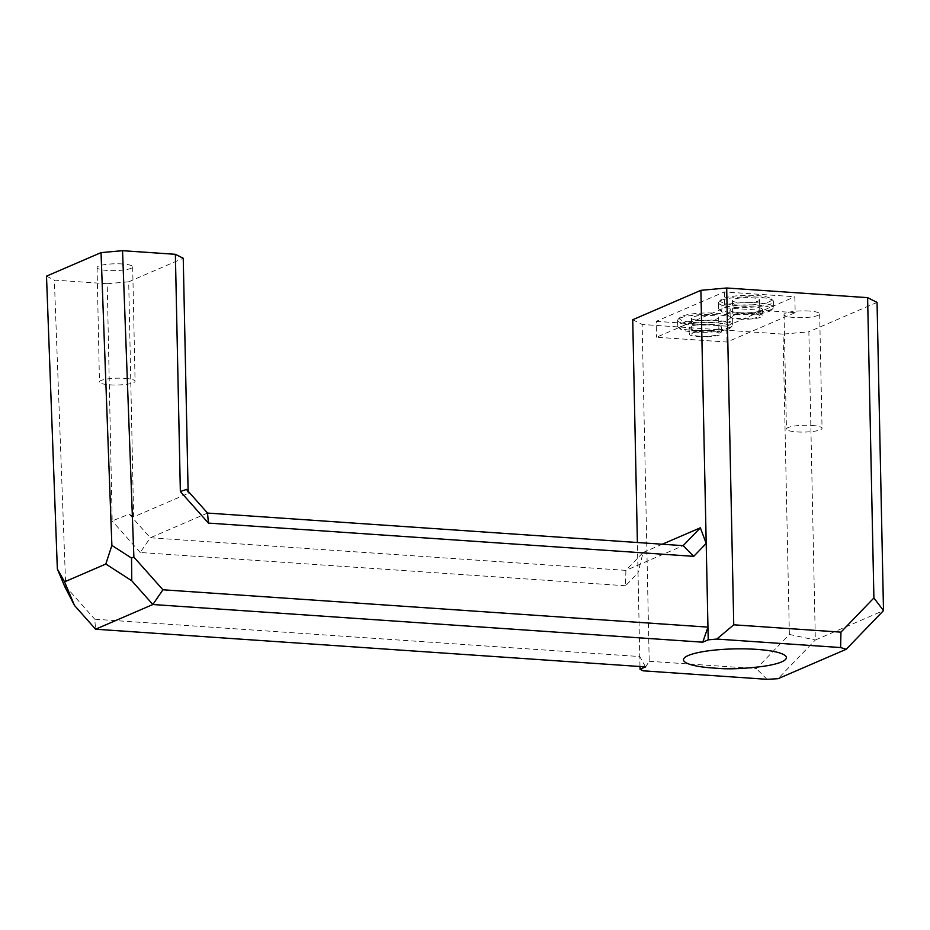 <?xml version="1.0" encoding="UTF-8"?>
<svg xmlns="http://www.w3.org/2000/svg" width="930" height="930" viewBox="0 0 930 930"><rect width="100%" height="100%" fill="white"/><g stroke="black" fill="none" stroke-linecap="round" stroke-linejoin="round"><path stroke-width="0.7" stroke-dasharray="4.65 3.49" d="M762.367 666.473A51.464 9.823 -1.2 0 1 707.765 667.601M639.98 666.519L638.027 572.834L625.565 585.761L625.89 570.369L643.095 552.513L638.027 572.834L637.387 542.527M643.095 552.513L662.288 544.224M632.726 319.734L642.153 324.465L649.21 661.277L643.188 670.832M645.501 666.891L639.77 656.545L94.744 619.194L95.592 629.215M649.21 661.277L756.415 668.624L789.361 634.434L815.331 640.014L778.026 678.702M766.994 679.319L756.415 668.624M789.361 634.434L783.072 334.126L808.868 331.801L815.331 640.014L883.5 610.603M877.048 302.39L808.868 331.801M783.072 334.126L642.153 324.465M64.868 586.83L65.716 586.528L94.744 619.194M625.565 585.761L140.232 552.501L150.276 537.773L625.89 570.369L683.155 545.654M207.541 513.069L150.276 537.773L129.258 514.127L112.181 520.94L107.206 283.72L128.7 281.79L133.629 516.917L188.162 493.388L186.523 489.413M140.232 552.501L112.181 520.94M129.258 514.127L133.629 516.917M107.206 283.72L54.358 280.104L65.716 586.528M188.162 493.388L188.116 491.214M128.7 281.79L183.245 258.261M46.5 276.152L54.358 280.104M124.771 378.359A17.81 3.395 -1.2 0 1 135.071 381.219A17.81 3.395 -1.2 0 1 117.343 384.997A17.81 3.395 -1.2 0 1 99.464 381.963A17.81 3.395 -1.2 0 1 124.771 378.359M122.365 263.969A17.81 3.395 178.8 0 0 97.069 267.573A17.81 3.395 178.8 0 0 114.936 270.607A17.81 3.395 178.8 0 0 132.676 266.829A17.81 3.395 178.8 0 0 122.365 263.969M811.75 425.428A17.81 3.395 -1.2 0 1 822.05 428.3A17.81 3.395 -1.2 0 1 804.322 432.066A17.81 3.395 -1.2 0 1 786.443 429.044A17.81 3.395 -1.2 0 1 811.75 425.428M809.356 311.05A17.81 3.395 178.8 0 0 784.048 314.654A17.81 3.395 178.8 0 0 801.927 317.676A17.81 3.395 178.8 0 0 819.656 313.91A17.81 3.395 178.8 0 0 809.356 311.05M694.303 322.524A25.575 4.883 178.8 0 0 720.913 321.385A25.575 4.883 178.8 0 0 730.131 316.398A25.575 4.883 178.8 0 0 704.975 312.992A25.575 4.883 178.8 0 0 679.97 317.456A25.575 4.883 178.8 0 0 694.303 322.524M699.348 320.35A13.601 2.592 178.8 0 0 718.669 317.595A13.601 2.592 178.8 0 0 705.021 315.282A13.601 2.592 178.8 0 0 691.478 318.153A13.601 2.592 178.8 0 0 699.348 320.35M693.524 324.779A27.516 5.255 178.8 0 0 732.631 319.199A27.516 5.255 178.8 0 0 732.084 318.188A27.516 5.255 178.8 0 0 704.998 314.526A27.516 5.255 178.8 0 0 678.098 319.327A27.516 5.255 178.8 0 0 677.598 320.362A27.516 5.255 178.8 0 0 693.524 324.779M693.64 330.499A27.516 5.255 178.8 0 0 732.247 325.953A27.516 5.255 178.8 0 0 732.747 324.919A27.516 5.255 178.8 0 0 705.126 320.246A27.516 5.255 178.8 0 0 677.714 326.081A27.516 5.255 178.8 0 0 678.261 327.093A27.516 5.255 178.8 0 0 693.64 330.499M694.501 332.057A25.575 4.883 178.8 0 0 730.375 327.825A25.575 4.883 178.8 0 0 705.173 322.524A25.575 4.883 178.8 0 0 680.214 328.883A25.575 4.883 178.8 0 0 694.501 332.057M698.453 330.348A16.194 3.092 178.8 0 0 721.459 327.069A16.194 3.092 178.8 0 0 705.207 324.314A16.194 3.092 178.8 0 0 689.084 327.744A16.194 3.092 178.8 0 0 698.453 330.348M698.593 336.707A16.194 3.092 178.8 0 0 721.587 333.417A16.194 3.092 178.8 0 0 705.335 330.673A16.194 3.092 178.8 0 0 689.223 334.103A16.194 3.092 178.8 0 0 698.593 336.707M699.674 336.23A13.601 2.592 -1.2 0 1 691.815 334.044A13.601 2.592 -1.2 0 1 705.347 331.161A13.601 2.592 -1.2 0 1 718.995 333.475A13.601 2.592 -1.2 0 1 699.674 336.23M735.2 304.877A25.575 4.883 178.8 0 0 761.81 303.738A25.575 4.883 178.8 0 0 771.04 298.751A25.575 4.883 178.8 0 0 745.872 295.345A25.575 4.883 178.8 0 0 720.878 299.797A25.575 4.883 178.8 0 0 735.2 304.877M740.245 302.692A13.601 2.592 178.8 0 0 759.566 299.937A13.601 2.592 178.8 0 0 745.918 297.635A13.601 2.592 178.8 0 0 732.375 300.506A13.601 2.592 178.8 0 0 740.245 302.692M734.421 307.132A27.516 5.255 178.8 0 0 773.528 301.553A27.516 5.255 178.8 0 0 772.981 300.541A27.516 5.255 178.8 0 0 745.907 296.879A27.516 5.255 178.8 0 0 719.006 301.68A27.516 5.255 178.8 0 0 718.506 302.703A27.516 5.255 178.8 0 0 734.421 307.132M734.549 312.852A27.516 5.255 178.8 0 0 773.144 308.307A27.516 5.255 178.8 0 0 773.655 307.272A27.516 5.255 178.8 0 0 746.023 302.599A27.516 5.255 178.8 0 0 718.623 308.423A27.516 5.255 178.8 0 0 719.169 309.434A27.516 5.255 178.8 0 0 734.549 312.852M735.409 314.41A25.575 4.883 178.8 0 0 771.284 310.178A25.575 4.883 178.8 0 0 746.069 304.877A25.575 4.883 178.8 0 0 721.11 311.236A25.575 4.883 178.8 0 0 735.409 314.41M739.362 312.701A16.194 3.092 178.8 0 0 762.356 309.423A16.194 3.092 178.8 0 0 746.116 306.668A16.194 3.092 178.8 0 0 729.992 310.097A16.194 3.092 178.8 0 0 739.362 312.701M739.49 319.06A16.194 3.092 178.8 0 0 762.495 315.77A16.194 3.092 178.8 0 0 746.244 313.026A16.194 3.092 178.8 0 0 730.12 316.456A16.194 3.092 178.8 0 0 739.49 319.06M740.582 318.583A13.601 2.592 -1.2 0 1 732.712 316.398A13.601 2.592 -1.2 0 1 746.255 313.515A13.601 2.592 -1.2 0 1 759.903 315.828A13.601 2.592 -1.2 0 1 740.582 318.583M795.173 312.643L724.714 307.818L656.545 337.23L727.004 342.054L795.173 312.643L794.836 296.751L724.377 291.927L656.208 321.338L656.545 337.23M724.377 291.927L724.714 307.818M656.208 321.338L726.667 326.174L727.004 342.054M726.667 326.174L794.836 296.751M97.069 267.573L99.464 381.963M132.676 266.829L135.071 381.219M784.048 314.654L786.443 429.044M819.656 313.91L822.05 428.3M679.97 317.456L678.098 319.327M730.131 316.398L732.084 318.188M677.598 320.362L677.714 326.081M732.631 319.199L732.747 324.919M730.375 327.825L732.247 325.953M680.214 328.883L678.261 327.093M689.084 327.744L689.223 334.103M721.459 327.069L721.587 333.417M691.478 318.153L691.815 334.044M718.669 317.595L718.995 333.475M720.878 299.797L719.006 301.68M771.04 298.751L772.981 300.541M718.506 302.703L718.623 308.423M773.528 301.553L773.655 307.272M771.284 310.178L773.144 308.307M721.11 311.236L719.169 309.434M729.992 310.097L730.12 316.456M762.356 309.423L762.495 315.77M732.375 300.506L732.712 316.398M759.566 299.937L759.903 315.828"/><path stroke-width="1.4" d="M707.765 667.601A51.464 9.823 -1.2 0 1 689.665 654.952A51.464 9.823 -1.2 0 1 756.602 649.361A51.464 9.823 -1.2 0 1 786.28 657.045A51.464 9.823 -1.2 0 1 762.367 666.473C744.337 668.647 729.934 669.309 719.181 668.449L707.835 667.612M726.69 287.998L700.894 290.323L708.218 639.84L716.809 639.061L733.747 624.809L726.69 287.998L867.609 297.658L873.898 597.967L883.5 610.603L877.048 302.39L867.609 297.658M716.809 639.061L840.627 647.547L846.195 649.291L778.026 678.702L766.994 679.319L643.188 670.832L640.038 669.251L645.501 666.891L95.592 629.215L152.857 604.512L702.766 642.188L708.218 639.84M637.387 542.527L632.726 319.734L700.894 290.323M662.288 544.224L700.36 527.798L706.196 543.422L693.734 556.349L683.155 545.654L207.541 513.069L208.401 523.09L693.734 556.349M95.592 629.215L74.505 605.477L64.565 581.843L105.822 564.033L131.769 580.773L152.857 604.512L162.913 589.783L707.951 627.122L702.766 642.188M640.038 669.251L639.98 666.519M846.195 649.291L883.5 610.603M873.898 597.967L840.941 632.144L840.627 647.547M840.941 632.144L733.747 624.809M74.505 605.477L64.868 586.83L57.346 568.939L46.5 276.152L101.033 252.623L111.879 545.41L105.822 564.033M64.565 581.843L57.346 568.939M131.769 580.773L131.525 558.07L111.879 545.41M162.913 589.783L133.885 557.117L131.525 558.07M700.36 527.798L683.155 545.654M133.885 557.117L122.539 250.681L175.375 254.309L180.35 491.528L186.523 489.413L207.541 513.069M180.35 491.528L208.401 523.09M188.116 491.214L183.245 258.261L175.375 254.309M122.539 250.681L101.033 252.623"/></g></svg>
